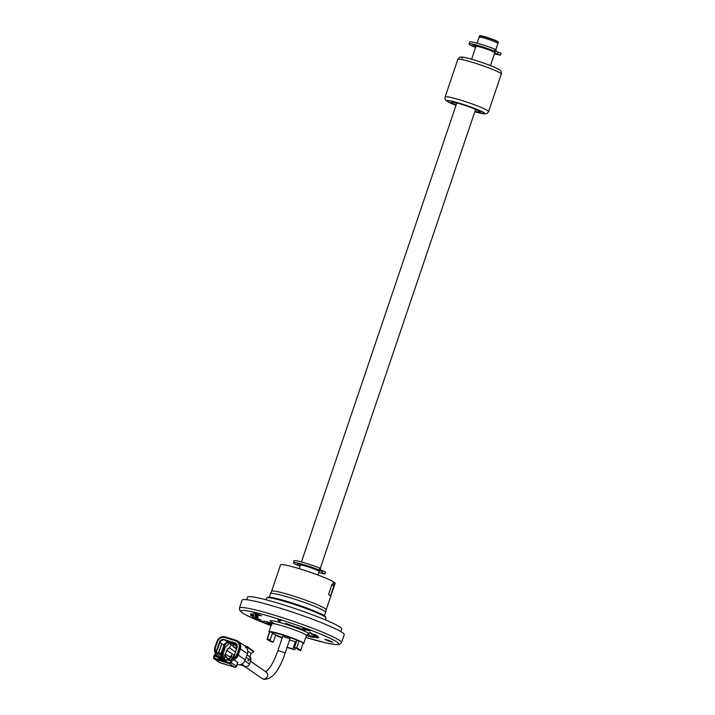 <?xml version="1.0" encoding="UTF-8"?>
<svg xmlns="http://www.w3.org/2000/svg" width="715" height="715" viewBox="0 0 715 715"><rect width="100%" height="100%" fill="white"/><g stroke="black" fill="none" stroke-linecap="round" stroke-linejoin="round"><path stroke-width="1.07" d="M256.569 616.777L256.086 616.482L256.569 616.777M257.471 617.125L257.927 617.233L257.471 617.125M256.891 617.233L257.346 617.376M278.939 620.021L277.876 619.807A1.913 1.913 0 0 0 280.772 620.79L278.939 620.021M256.471 613.765L253.548 613.157L258.589 615.24L261.511 615.847L256.471 613.765M256.05 617.93L253.137 617.313L258.178 619.396L261.1 620.012L256.05 617.93M304.939 628.717L302.025 628.101L307.066 630.183L309.988 630.8L304.939 628.717M327.774 640.05L324.851 639.433L329.901 641.516L332.824 642.124L327.774 640.05M279.556 607.991A53.902 4.755 18.7 0 1 344.228 634.679L341.538 642.615A53.902 4.755 18.7 0 0 276.875 615.928A53.902 4.755 18.7 0 0 239.436 608.054L242.117 600.117A53.902 4.755 18.7 0 1 279.556 607.991M269.403 632.301A18.349 1.618 18.7 0 1 268.956 631.711A18.349 1.618 18.7 0 1 281.701 634.393A18.349 1.618 18.7 0 1 303.714 643.473A18.349 1.618 18.7 0 1 302.999 643.67M272.504 633.097A14.675 1.296 -161.3 0 0 272.933 633.463A14.675 1.296 -161.3 0 0 282.318 637.557A14.675 1.296 18.7 0 1 275.749 634.929L273.309 642.142A14.675 1.296 18.7 0 1 269.993 640.104A14.675 1.296 18.7 0 1 270.181 639.979L272.621 632.766A14.675 1.296 18.7 0 1 282.631 635.027A14.675 1.296 18.7 0 1 296.922 640.256L299.129 640.81L296.68 648.022A17.741 1.564 18.7 0 1 300.693 650.489A17.741 1.564 18.7 0 1 300.47 650.641L297.726 649.3M289.557 640.005A14.675 1.296 -161.3 0 0 296.359 641.909A14.675 1.296 18.7 0 1 295.358 641.659L292.918 648.88A14.675 1.296 18.7 0 1 287.6 647.37A14.675 1.296 18.7 0 1 287.117 647.218M253.7 614.989L253.557 615.427L251.76 614.534M250.786 614.122L251.68 614.507M257.409 617.313L257.865 618.001L255.863 617.17L256.917 617.117M255.72 615.338L258.124 616.107L255.577 615.776L255.228 615.034L255.72 615.338M258.088 615.838L257.936 616.276L258.088 615.794L255.309 614.864L258.088 615.794M285.651 623.409L288.494 624.24L288.726 625.223L288.494 624.24M285.562 623.283L285.821 624.195M285.678 623.337L285.893 624.293L285.678 623.337L288.467 624.311M292.149 625.884L289.512 624.579L289.369 625.008L292.006 626.313L292.229 625.911M289.361 625.017L292.113 625.947L292.256 625.509M289.289 624.981L289.414 624.544L292.247 625.92L292.104 626.358L289.164 625.357L289.414 624.544M289.271 624.973L292.104 626.358M314.475 635.394L318.184 636.582L318.318 637.262L314.85 636.216L313.742 635.572L318.184 636.6M313.894 635.689L318.22 637.226L313.894 635.689L314.037 635.26M273.309 642.142L271.101 641.587A17.741 1.564 18.7 0 1 267.097 639.121A17.741 1.564 18.7 0 1 267.321 638.969L269.761 631.756L272.621 632.766A14.675 1.296 -161.3 0 1 282.631 635.027A14.675 1.296 -161.3 0 1 296.922 640.256L294.482 647.468L296.68 648.022M267.097 639.121L269.537 631.908A17.741 1.564 18.7 0 1 269.761 631.756M267.321 638.969L270.181 639.979M295.358 641.659L296.305 642.088M292.918 648.88L294.803 649.721A17.741 1.564 18.7 0 1 287.028 647.477M295.42 647.906L294.803 649.721M294.482 647.468A14.675 1.296 18.7 0 1 297.798 649.515A14.675 1.296 18.7 0 1 297.61 649.64M299.129 640.81A17.741 1.564 18.7 0 1 303.133 643.277L300.693 650.489M282.211 637.869A18.349 1.618 18.7 0 1 275.615 635.34M307.021 635.027L308.174 635.572M308.755 635.993L308.63 636.439L307.825 635.867M307.03 635.009L307.977 635.438M310.56 636.752L312.446 637.137M311.517 636.761L308.183 635.733L309.97 635.993M311.347 637.083L308.12 635.724L308.263 635.286M310.069 635.689L313.921 637.163L313.313 637.494L309.926 636.127L309.568 635.572L310.069 635.689M314.18 636.323L318.515 637.771L314.251 636.073L313.536 636.52L312.169 636.001L313.545 636.502M312.169 636.001L312.026 636.43L316.128 637.503M313.331 636.565L317.523 637.995L313.331 636.565M314.359 636.109L317.925 637.592M318.095 636.868L318.559 637.279M314.421 635.751L317.103 636.475L314.421 635.751M314.225 635.403L317.022 636.457L314.225 635.403M314.126 635.367L313.134 634.84L314.189 635.179M311.704 633.767L315.673 634.947L311.552 634.205L311.704 633.767M316.575 635.501L315.547 635.152L316.799 635.581L316.432 635.939L313.402 634.741M311.293 633.186L309.524 632.373L311.347 633.195L311.15 633.615L309.524 632.373M293.445 625.92L292.533 626.51L293.445 625.92L295.358 627.493L296.225 626.966M295.358 627.493L296.242 626.912M293.543 625.956L295.51 627.064M295.447 627.475L296.332 626.939M255.184 615.463L255.684 615.436L255.041 615.901L255.21 615.275M258.035 616.974L257.892 617.403L258.044 616.884L255.621 616.205L255.478 616.643L255.139 615.999M255.166 616.008L255.469 616.634L256.122 616.375M256.033 617.242L255.89 617.68L256.506 617.438M256.917 617.608L257.936 617.832M253.593 614.578L250.876 613.658L253.736 614.623L253.45 615.016L250.724 614.096L250.876 613.667M253.45 615.016L251.626 614.4M252.663 615.168L252.136 615.016M252.082 615.168L250.849 614.417M253.476 616.241L250.625 615.097L253.476 616.241M253.387 616.017L252.627 615.284L253.53 615.597M250.643 615.57L253.485 616.527L250.697 615.4M257.034 616.786L257.382 617.385L257.034 616.786M300.121 628.315L297.377 627.314L300.121 628.315M302.293 629.611L299.683 628.619L302.293 629.611M305.082 630.737L302.668 629.772L305.126 630.255L302.803 629.817L305.082 630.737M316.495 635.76L317.263 636.055L316.468 635.841M255.961 616.875L255.076 616.58L255.961 616.866M257.436 616.214L257.865 616.848L255.076 615.901L255.63 615.606M307.754 635.85L306.413 635.519M291.613 595.47A28.823 2.547 18.7 0 1 326.201 609.716A28.823 2.547 18.7 0 1 326.192 609.734L335.12 583.36A28.823 2.547 -161.3 0 0 334.638 582.609L333.664 585.496A28.823 2.547 18.7 0 1 333.905 585.719L330.482 595.818A28.823 2.547 -161.3 0 0 328.551 594.478L331.975 584.378A28.823 2.547 18.7 0 1 332.511 584.691L333.485 581.804A28.823 2.547 -161.3 0 0 300.541 569.086A28.823 2.547 -161.3 0 0 280.521 564.877L271.593 591.242A28.823 2.547 18.7 0 1 271.602 591.234A28.823 2.547 18.7 0 1 291.613 595.47M269.349 597.159L270.538 593.656A29.047 2.565 18.7 0 1 270.547 593.638A29.047 2.565 18.7 0 1 290.719 597.901A29.047 2.565 18.7 0 1 325.575 612.263A29.047 2.565 18.7 0 1 325.575 612.281L326.201 609.716M333.905 585.719L331.742 585.049M331.93 584.513L332.511 584.691M333.664 585.496L331.787 584.915M334.638 582.609L333.351 582.207M246.693 599.715L247.569 597.132A49.693 4.388 18.7 0 1 289.003 606.579A49.693 4.388 18.7 0 1 340.027 627.064A49.693 4.388 18.7 0 1 341.707 629.003L340.832 631.586M477.039 43.177L479.077 37.153A9.938 0.876 18.7 0 1 487.371 39.039A9.938 0.876 18.7 0 1 497.569 43.141A9.938 0.876 18.7 0 1 497.908 43.526A9.938 0.876 -161.3 0 0 497.569 43.141A9.938 0.876 -161.3 0 0 487.371 39.039A9.938 0.876 -161.3 0 0 479.077 37.153A9.938 0.876 -161.3 0 0 479.416 37.538M490.445 65.583L494.78 52.758A9.938 0.876 -161.3 0 0 494.449 52.374A9.938 0.876 -161.3 0 0 484.243 48.271A9.938 0.876 -161.3 0 0 475.958 46.386L471.614 59.211M318.005 575.039L319.185 571.535A9.938 0.876 -161.3 0 0 318.854 571.142A9.938 0.876 -161.3 0 0 308.648 567.049A9.938 0.876 -161.3 0 0 300.363 565.163L299.174 568.666M300.005 566.208A17.357 1.528 18.7 0 1 293.382 562.642L294.017 560.766A17.357 1.528 18.7 0 1 306.074 563.295A17.357 1.528 18.7 0 1 319.542 568.023L320.579 568.568L319.945 570.445L312.437 568.3M293.382 562.642A17.357 1.528 18.7 0 1 305.439 565.172A17.357 1.528 18.7 0 1 318.908 569.9L319.945 570.445M307.289 565.753L307.182 566.092A13.379 1.18 -161.3 0 0 297.386 563.786L297.628 563.027A17.357 1.528 18.7 0 1 297.592 563.018M297.369 563.795L300.559 565.065M300.845 564.314L300.595 565.056L300.872 564.314M309.64 566.521L309.425 567.165L308.648 566.191M322.358 571.437A17.357 1.528 18.7 0 1 318.729 570.499M320.088 570.007L322.581 570.776L321.947 572.652L324.655 573.877A17.357 1.528 18.7 0 1 318.836 572.581M322.581 570.776L325.522 571.991L324.887 573.859M475.6 47.431A17.357 1.528 18.7 0 1 468.977 43.865L469.612 41.988A17.357 1.528 18.7 0 1 481.669 44.527A17.357 1.528 18.7 0 1 495.138 49.255L496.174 49.8L495.54 51.677L488.032 49.523M468.977 43.865A17.357 1.528 18.7 0 1 481.034 46.404A17.357 1.528 18.7 0 1 494.503 51.131L495.54 51.677M494.7 52.999L500.25 55.109A17.357 1.528 18.7 0 1 494.431 53.804M495.683 51.23L501.117 53.214L500.482 55.091M485.816 48.727L482.777 47.324A13.379 1.18 -161.3 0 0 472.981 45.009L476.154 46.287M479.533 35.938L479.917 35.75A9.635 0.849 18.7 0 1 488.291 37.77A9.635 0.849 18.7 0 1 497.783 41.613A9.635 0.849 18.7 0 1 498.096 41.899L498.284 42.283A9.938 0.876 -161.3 0 0 497.962 41.988A9.938 0.876 -161.3 0 0 488.175 38.02A9.938 0.876 -161.3 0 0 479.533 35.938A9.938 0.876 -161.3 0 0 479.47 36L479.077 37.153M495.861 49.576L498.301 42.373A9.938 0.876 -161.3 0 0 498.284 42.283M476.556 109.752A12.772 1.126 18.7 0 1 475.564 109.547M456.733 103.175A12.772 1.126 18.7 0 1 455.821 102.737M456.143 104.917A15.292 1.35 18.7 0 1 451.925 102.826A15.292 1.35 18.7 0 1 451.406 102.236A15.292 1.35 18.7 0 1 464.151 105.141A15.292 1.35 18.7 0 1 479.854 111.442A15.292 1.35 18.7 0 1 480.373 112.041A15.292 1.35 18.7 0 1 474.975 111.29M478.085 110.459A15.292 1.35 18.7 0 1 475.457 109.851M456.635 103.478A15.292 1.35 18.7 0 1 454.168 102.361M282.711 636.368L289.959 638.817L285.178 652.938L277.938 650.489L282.711 636.368M233.859 657.97A5.363 5.103 124.6 0 1 232.625 658.354L232.304 659.31M247.381 653.742L247.426 653.733C248.177 651.276 247.774 649.077 246.201 647.138L246.425 647.281A6.909 6.578 -55.4 0 0 245.245 646.226L237.988 641.212A6.909 6.578 124.6 0 1 240.374 648.845L247.399 653.698A6.909 6.578 -55.4 0 0 246.192 647.12L245.594 647.727M236.888 640.604A6.909 6.578 124.6 0 1 237.988 641.212M233.635 659.659L233.162 659.123L231.589 659.471L232.098 660.419L231.204 660.07L230.462 662.278L236.558 666.219L237.836 662.43L237.183 662.787L237.836 662.43L233.635 659.659A6.909 6.578 -55.4 0 0 238.247 655.11L240.374 648.845M222.151 656.924L223.429 657.8A5.363 5.103 -55.4 0 0 224.76 658.452L223.491 657.568A5.363 5.103 124.6 0 1 221.453 656.334L220.631 655.771M217.431 653.43A5.363 5.103 124.6 0 1 216.761 652.366L218.173 653.34M221.614 655.476A5.363 5.103 -55.4 0 0 222.821 657.308M222.874 654.529L225.323 656.227L224.805 657.764L222.347 656.066L222.874 654.529L220.613 653.716L220.095 655.235L220.729 655.664L219.308 656.888M222.347 656.066L221.757 655.771L222.285 654.234M218.147 656.522L219.282 653.161L220.613 653.716M225.323 656.227L226.753 656.781L225.288 656.334M220.443 654.207L222.088 655.342M216.547 656.03L217.691 652.67L219.675 653.072M217.691 652.67L219.282 653.161M220.703 655.709L221.382 656.173L221.739 655.11M219.496 658.899L220.041 657.282L215.876 655.825L214.5 656.182L218.924 657.55L218.567 658.613L226.012 660.91L227.048 659.275L230.552 660.347M219.603 656.978L218.924 657.55M217.289 655.056L216.842 654.091L215.269 654.44L215.537 656.12M220.989 659.355L220.542 659.042L221.453 656.334M226.065 660.749L220.542 659.042M226.244 660.24L223.527 659.409A6.909 6.578 124.6 0 1 220.944 657.854M214.5 656.182L214.893 655.038L214.366 654.949L216.824 654.091M234.252 659.945L232.098 660.419L231.347 662.626A1.555 1.475 124.6 0 1 229.435 663.654L214.536 659.06L214.125 657.237L214.866 655.029L214.366 654.949L215.251 654.431M225.189 656.129L225.261 653.885L226.852 650.355A3.495 3.325 124.6 0 1 229.631 647.951L230.713 644.474L230.159 643.339M245.236 666.407L245.218 666.407C247.229 666.809 248.668 666.049 249.526 664.11L249.508 664.083A3.495 3.325 124.6 0 1 245.191 666.398L239.829 664.744L245.218 666.407L241.822 664.065M246.219 657.291L250.768 660.446L249.508 664.083L244.923 660.919M231.445 656.701L231.803 655.369L230.829 656.093L230.936 656.593L231.696 655.709L231.365 656.674M230.927 656.129L231.347 655.101L230.829 656.093M247.98 660.428L248.659 660.892L247.98 660.428M247.032 654.886L249.919 656.879L251.072 653.456L247.792 651.195M244.45 645.672L247.068 646.485L246.881 647.03L253.718 651.758L251.072 653.456M237.121 647.075L234.922 644.805M235.539 652.035L229.631 647.951M233.322 646.28L230.713 644.474M226.494 650.221L229.658 647.576M247.068 646.485L253.834 651.401M246.881 647.03L246.425 647.281M236.558 649.041L233.43 646.878L236.924 647.96M233.43 646.878L234.082 647.084M237.237 646.673L234.234 644.599M233.93 644.501L233.251 646.503M233.85 644.742L233.153 644.26M218.397 652.679L221.829 643.715L220.014 642.454L216.082 652.732A0.778 0.742 -55.4 0 1 215.215 652.625A6.909 6.578 -55.4 0 0 216.046 654.162M233.162 659.123L232.187 659.65M231.008 660.58L230.436 660.714L230.677 659.981L231.937 659.704M230.436 660.714L226.378 659.847M231.204 660.07L230.793 661.214M233.814 657.889L232.232 657.157L231.32 659.838M229.497 660.025L230.632 656.665L232.625 657.067M230.632 656.665L232.232 657.157M230.284 656.701L230.007 658.515M229.801 658.363L230.319 656.826M236.558 644.421L234.931 643.294A3.611 3.441 124.6 0 1 237.255 646.217M219.425 642.159A3.915 3.727 124.6 0 1 224.251 639.567L234.717 642.794L224.465 640.068A3.611 3.441 124.6 0 0 220.014 642.454L219.425 642.159L216.341 651.276L215.349 651.794L215.876 652.598A0.778 0.742 124.6 0 1 214.849 652.214A6.837 6.507 124.6 0 1 214.831 647.736L215.34 647.817L217.458 641.552L216.958 641.471A6.837 6.507 124.6 0 1 225.341 636.931L235.843 640.175A6.837 6.507 124.6 0 1 239.9 648.55L240.106 648.684A6.837 6.507 -55.4 0 0 237.648 641.069M217.458 641.552C218.978 638.209 221.471 636.868 224.939 637.539L235.405 640.765C238.622 642.159 239.829 644.635 239.016 648.201L239.9 648.55L237.782 654.815A6.837 6.507 124.6 0 1 235.029 658.435L235.226 658.578A6.837 6.507 -55.4 0 0 237.979 654.949L240.106 648.684M239.016 648.201L236.888 654.466L234.189 658.444A0.778 0.742 124.6 0 1 233.957 658.166M233.93 658.113L233.957 656.71L235.029 658.435A0.778 0.742 124.6 0 1 234.189 658.444M236.629 644.51L226.262 641.194M224.251 639.567L228.425 642.803L237.112 645.484M225.958 641.096L236.424 644.322M228.425 642.803C226.351 642.392 224.868 643.187 223.974 645.198L221.829 643.715L218.754 652.786M220.801 653.778L223.974 645.198M216.681 652.312L216.082 652.732M216.341 651.276L216.422 652.303M234.717 642.794A3.915 3.727 124.6 0 1 237.049 647.593L233.957 656.71M234.297 658.506A0.778 0.742 -55.4 0 0 235.226 658.578M234.279 657.371A5.246 4.987 124.6 0 1 233.823 657.63L234.002 657.988M233.689 657.63L234.002 656.799M248.65 660.883L248.087 660.115M265.649 623.006L266.632 623.176L265.649 623.006M269.206 624.293L270.52 624.517L269.206 624.293M271.217 625.026L270.395 624.597L271.852 624.99M271.789 624.99L270.61 624.66L271.798 624.973M271.655 623.73L270.574 623.346L271.691 623.623M271.745 623.328L265.068 621.21L261.073 621.389L271.119 625.312M268.366 622.479L270.056 622.997L268.366 622.479M269.707 622.801L267.919 622.256L269.707 622.801M267.553 622.354L270.073 623.051L267.553 622.354M268.956 622.497L266.445 621.8L268.956 622.497M266.588 623.346L268.518 624.043L266.588 623.346M271.432 624.195L268.929 623.56L271.432 624.195M266.409 623.096L265.649 622.863L266.409 623.096M270.458 623.757L269.439 623.471L270.458 623.757M267.723 622.399L270.047 623.051M268.438 622.497L270.029 622.98M267.526 623.56L268.17 623.793L267.526 623.56M268.5 624.025L266.695 623.373M271.226 625.008L270.395 624.579M215.34 647.817L215.358 651.803L214.849 652.214M271.012 625.643A51.605 4.558 18.7 0 1 240.946 610.825A51.605 4.558 18.7 0 1 276.723 618.484A51.605 4.558 18.7 0 1 336.443 641.73A51.605 4.558 18.7 0 1 305.77 637.414L325.709 642.839L335.666 644.635L339.661 644.421L341.538 642.615M268.956 631.711L271.646 623.775A18.349 1.618 18.7 0 1 284.391 626.456A18.349 1.618 18.7 0 1 306.404 635.546L307.879 634.205M275.579 624.061A20.646 1.823 18.7 0 1 284.543 623.891A20.646 1.823 18.7 0 1 304.59 631.22A20.646 1.823 18.7 0 1 307.611 634.268M266.043 599.796L266.659 597.972A31.344 2.771 18.7 0 1 288.431 602.548A31.344 2.771 18.7 0 1 326.04 618.073L324.905 616.142C324.896 615.195 305.859 607.017 288.851 601.95A30.584 2.699 18.7 0 1 325.477 617.224M267.616 597.642A30.584 2.699 18.7 0 1 288.824 601.95M319.542 568.023L318.908 569.9M297.646 563.027L297.386 563.786M495.138 49.255L494.503 51.131M498.176 51.998L497.542 53.875M476.467 45.546L476.217 46.287M488.586 111.603L501.287 74.092A22.934 2.029 -161.3 0 0 500.509 73.198A22.934 2.029 -161.3 0 0 476.959 63.742A22.934 2.029 -161.3 0 0 457.832 59.39L445.141 96.9A22.934 2.029 18.7 0 1 464.258 101.253A22.934 2.029 18.7 0 1 487.809 110.709A22.934 2.029 18.7 0 1 488.586 111.603L487.246 113.31L485.36 113.882L474.805 111.772A19.877 1.752 -161.3 0 0 484.037 112.729A19.877 1.752 -161.3 0 0 460.862 103.666A19.877 1.752 -161.3 0 0 447.733 101.539A19.877 1.752 -161.3 0 0 455.982 105.391M462.382 58.255A19.877 1.752 18.7 0 1 475.52 60.382A19.877 1.752 18.7 0 1 498.695 69.453M250.482 661.196L266.239 672.082A3.825 3.638 124.6 0 1 262.843 678.83A3.825 3.638 124.6 0 1 261.896 678.374L244.065 666.049M238.247 655.11L245.272 659.963L247.399 653.698L245.263 660.008M214.589 658.202L229.488 662.796L229.435 663.654L234.645 667.247A1.555 1.475 124.6 0 0 236.558 666.219L237.854 662.483M216.851 655.154L215.787 655.387M234.681 667.265L219.353 662.465A1.555 1.475 -55.4 0 0 219.746 662.653L214.536 659.06A1.555 1.475 124.6 0 1 213.615 657.157L214.366 654.949M214.473 654.922L215.626 654.672M214.125 657.237L213.615 657.157M229.488 662.796L230.462 662.278M237.13 664.646A6.909 6.578 -55.4 0 0 245.272 659.963L245.308 659.999C243.601 663.833 240.758 665.352 236.781 664.548M229.765 659.23L227.692 658.3A3.495 3.325 124.6 0 1 225.672 656.45M227.683 658.3L226.816 657.88M225.261 653.885L226.852 650.355L234.386 655.441M227.513 658.542L225.27 656.379M225.654 656.388A3.495 3.325 124.6 0 1 225.618 654.019L230.141 657.148M250.742 660.419A3.495 3.325 -55.4 0 0 249.919 656.871M235.02 653.59A3.495 3.325 -55.4 0 0 233.894 655.226L233.153 657.425M237.237 646.065L236.272 646.002M229.944 642.901L225.377 646.995L222.964 654.591M223.089 656.576L223.402 657.541M223.581 657.907L225.538 660.025M225.377 646.995L224.304 646.575L222.186 652.849L223.25 653.26M227.495 642.66A6.909 6.578 -55.4 0 0 224.304 646.575L223.661 646.128M221.659 652.482L222.186 652.849A6.909 6.578 -55.4 0 0 221.882 654.109M222.034 656.835A6.909 6.578 -55.4 0 0 223.321 659.337M236.888 654.466L237.979 654.949M214.849 647.701L216.958 641.471M224.939 637.539L225.377 636.949C221.427 636.153 218.611 637.646 216.931 641.444L214.804 647.71L215.117 652.563M235.405 640.765L235.825 640.166L225.359 636.94M271.646 623.775L271.289 621.818M303.714 643.473L306.404 635.546M271.003 625.652L247.649 615.847L242.796 613.184L239.82 610.619L239.436 608.054M324.387 615.785L325.575 612.281M325.414 619.896L326.04 618.073M266.659 597.972L268.724 597.123L272.388 597.597L288.851 601.95M271.602 591.234L270.547 593.638M477.003 45.671L476.789 46.314M301.444 561.954L456.805 102.978M320.266 568.345L475.627 109.35M494.405 51.48L494.172 52.195M301.408 564.448L301.194 565.082M318.81 570.257L318.568 570.972M300.372 564.993L300.13 565.708M476.217 45.483L475.967 46.225M455.982 105.4L446.973 101.164C445.302 100.359 444.694 98.938 445.141 96.9M501.287 74.092C501.733 72.054 501.117 70.624 499.454 69.82C492.93 65.333 463.49 56.119 461.068 57.111C460.397 56.637 459.316 57.397 457.832 59.39M261.896 678.374L263.692 679.25C271.87 679.894 279.029 671.126 285.178 652.938M265.533 671.903C269.689 669.213 273.818 662.072 277.938 650.489M236.585 666.255L234.663 667.256L219.764 662.662M219.353 662.465L214.151 658.873L213.588 657.13L214.339 654.913M250.768 660.446L249.535 656.558M236.549 649.05L233.358 646.843M214.902 654.413L216.466 654.073M237.746 641.141L235.825 640.166"/></g></svg>
